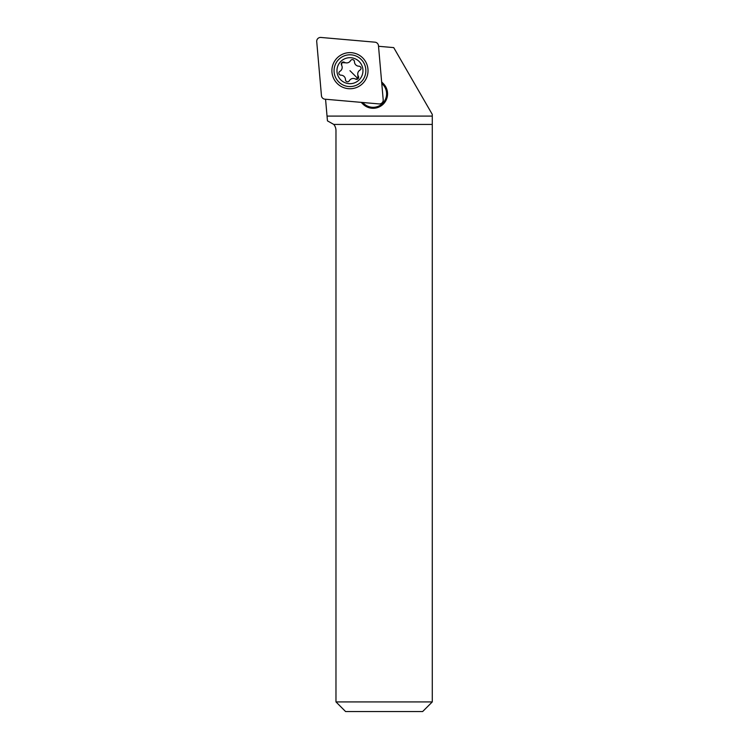 <?xml version="1.0" encoding="UTF-8"?>
<svg xmlns="http://www.w3.org/2000/svg" width="749" height="749" viewBox="0 0 749 749"><rect width="100%" height="100%" fill="white"/><g stroke="black" fill="none" stroke-linecap="round" stroke-linejoin="round"><path stroke-width="1.12" d="M374.968 42.178A3.848 3.848 0 0 1 378.47 45.68L383.198 99.748A3.848 3.848 0 0 1 379.022 103.924L324.954 99.186A3.848 3.848 0 0 1 321.452 95.685L316.724 41.626A3.848 3.848 0 0 1 320.9 37.45L374.968 42.178A3.848 3.848 0 0 1 378.47 45.68L383.198 99.748A3.848 3.848 0 0 1 379.022 103.924L324.954 99.186A3.848 3.848 0 0 1 321.452 95.685L316.724 41.626A3.848 3.848 0 0 1 320.9 37.45L374.968 42.178M337.19 57.916A18.06 18.06 0 0 0 337.19 83.457A18.06 18.06 0 0 0 362.731 83.457A18.06 18.06 0 0 0 362.731 57.916A18.06 18.06 0 0 0 337.19 57.916M333.792 124.437A9.634 9.634 0 0 1 335.973 130.532L335.973 701.916L432.276 701.916L432.276 124.437L333.792 124.437L327.453 120.861L325.562 99.243M335.973 701.916L345.598 711.55L422.642 711.55L432.276 701.916M378.517 46.279L393.721 47.608L432.276 114.391L432.276 124.437M362.703 102.491L363.583 103.371A13.482 13.482 0 0 0 385.566 98.999A13.482 13.482 0 0 0 382.645 84.3L383.329 83.626A14.446 14.446 0 0 1 373.114 108.287A14.446 14.446 0 0 0 383.329 83.626L381.634 81.931M373.114 108.287A14.446 14.446 0 0 1 362.9 104.055A14.446 14.446 0 0 0 373.114 108.287M361.205 102.36L362.9 104.055L363.583 103.371M382.645 84.3L381.765 83.429M338.726 81.922A15.888 15.888 0 0 1 338.726 59.452A15.888 15.888 0 0 1 361.196 59.452A15.888 15.888 0 0 1 361.196 81.922A15.888 15.888 0 0 1 338.726 81.922M340.767 79.881A13.005 13.005 0 0 1 340.767 61.493A13.005 13.005 0 0 1 359.155 61.493A13.005 13.005 0 0 1 359.155 79.881A13.005 13.005 0 0 1 340.767 79.881M353.846 60.21A2.078 2.078 0 0 0 350.569 60.65A4.485 4.485 0 0 1 344.418 62.298A2.078 2.078 0 0 0 341.572 65.144A4.485 4.485 0 0 1 339.924 71.295A2.078 2.078 0 0 0 340.964 75.181A4.485 4.485 0 0 1 345.467 79.684A2.078 2.078 0 0 0 349.352 80.723A4.485 4.485 0 0 1 355.503 79.076A2.078 2.078 0 0 0 358.35 76.229A4.485 4.485 0 0 1 359.997 70.078A2.078 2.078 0 0 0 358.958 66.193A4.485 4.485 0 0 1 354.455 61.69A2.078 2.078 0 0 0 353.846 60.21M341.572 65.144L341.9 62.626L345.71 62.804M349.558 61.858L351.028 60.098M340.964 75.181L340.261 75.059M339.943 74.909L339.213 74.226M339.372 71.745L339.924 71.295M349.352 80.723L348.903 81.276M346.422 81.435L345.729 80.705M345.589 80.386L345.467 79.684M357.807 74.75L358.022 78.748L355.503 79.076M360.55 69.62L358.911 70.94M358.958 66.193L359.66 66.315M359.979 66.455L360.709 67.138M354.483 62.214L354.558 62.682M354.895 63.646L355.232 64.236M356.412 65.416L357.03 65.772M357.966 66.09L358.434 66.165M353.509 59.939L354.193 60.669M354.333 60.987L354.455 61.69M358.022 78.748L349.961 70.687M327.032 116.095L432.276 116.095"/></g></svg>
